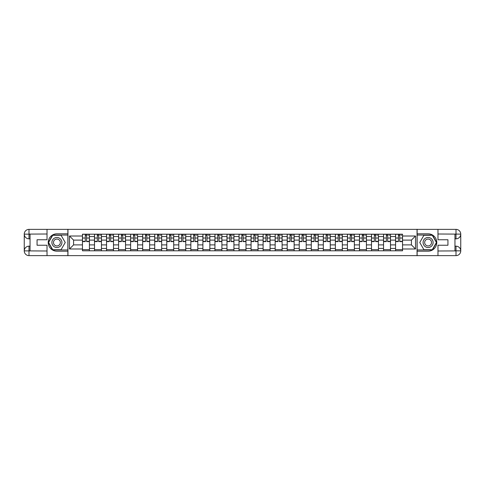 <?xml version="1.0" encoding="UTF-8"?>
<svg xmlns="http://www.w3.org/2000/svg" width="485" height="485" viewBox="0 0 485 485"><rect width="100%" height="100%" fill="white"/><g stroke="black" fill="none" stroke-linecap="round" stroke-linejoin="round"><path stroke-width="0.73" d="M44.941 255.625L440.059 255.625M440.059 229.375L44.941 229.375M94.502 250.8L94.502 236.553L89.41 236.553L89.41 250.8M89.41 236.553L89.41 234.2M94.502 236.553L94.502 234.2M101.45 234.2L101.45 250.8M106.548 250.8L106.548 234.2M113.496 234.2L113.496 250.8M118.589 250.8L118.589 234.2M125.536 234.2L125.536 250.8M130.635 250.8L130.635 234.2M137.582 234.2L137.582 250.8M142.675 250.8L142.675 234.2M149.629 234.2L149.629 250.8M154.721 250.8L154.721 234.2M161.669 234.2L161.669 250.8M166.767 250.8L166.767 234.2M173.715 234.2L173.715 250.8M178.807 250.8L178.807 234.2M185.755 234.2L185.755 250.8M190.854 250.8L190.854 234.2M197.801 234.2L197.801 250.8M202.894 250.8L202.894 234.2M209.841 234.2L209.841 250.8M214.94 250.8L214.94 234.2M221.887 234.2L221.887 250.8M226.98 250.8L226.98 234.2M233.928 234.2L233.928 250.8M239.026 250.8L239.026 234.2M245.974 234.2L245.974 250.8M251.072 250.8L251.072 234.2M258.02 234.2L258.02 250.8M263.112 250.8L263.112 234.2M270.06 234.2L270.06 250.8M275.159 250.8L275.159 234.2M282.106 234.2L282.106 250.8M287.199 250.8L287.199 234.2M294.146 234.2L294.146 250.8M299.245 250.8L299.245 234.2M306.193 234.2L306.193 250.8M311.285 250.8L311.285 234.2M318.233 234.2L318.233 250.8M323.331 250.8L323.331 234.2M330.279 234.2L330.279 250.8M335.371 250.8L335.371 234.2M342.325 234.2L342.325 250.8M347.418 250.8L347.418 234.2M354.365 234.2L354.365 250.8M359.464 250.8L359.464 234.2M366.411 234.2L366.411 250.8M371.504 250.8L371.504 234.2M378.452 234.2L378.452 250.8M383.55 250.8L383.55 234.2M390.498 234.2L390.498 250.8M395.59 250.8L395.59 234.2M395.59 244.895L390.498 244.895M383.55 244.895L378.452 244.895M371.504 244.895L366.411 244.895M359.464 244.895L354.365 244.895M347.418 244.895L342.325 244.895M335.371 244.895L330.279 244.895M323.331 244.895L318.233 244.895M311.285 244.895L306.193 244.895M299.245 244.895L294.146 244.895M287.199 244.895L282.106 244.895M275.159 244.895L270.06 244.895M263.112 244.895L258.02 244.895M251.072 244.895L245.974 244.895M239.026 244.895L233.928 244.895M226.98 244.895L221.887 244.895M214.94 244.895L209.841 244.895M202.894 244.895L197.801 244.895M190.854 244.895L185.755 244.895M178.807 244.895L173.715 244.895M166.767 244.895L161.669 244.895M154.721 244.895L149.629 244.895M142.675 244.895L137.582 244.895M130.635 244.895L125.536 244.895M118.589 244.895L113.496 244.895M106.548 244.895L101.45 244.895M94.502 244.895L89.41 244.895M395.59 240.105L390.498 240.105M383.55 240.105L378.452 240.105M371.504 240.105L366.411 240.105M359.464 240.105L354.365 240.105M347.418 240.105L342.325 240.105M335.371 240.105L330.279 240.105M323.331 240.105L318.233 240.105M311.285 240.105L306.193 240.105M299.245 240.105L294.146 240.105M287.199 240.105L282.106 240.105M275.159 240.105L270.06 240.105M263.112 240.105L258.02 240.105M251.072 240.105L245.974 240.105M239.026 240.105L233.928 240.105M226.98 240.105L221.887 240.105M214.94 240.105L209.841 240.105M202.894 240.105L197.801 240.105M190.854 240.105L185.755 240.105M178.807 240.105L173.715 240.105M166.767 240.105L161.669 240.105M154.721 240.105L149.629 240.105M142.675 240.105L137.582 240.105M130.635 240.105L125.536 240.105M118.589 240.105L113.496 240.105M106.548 240.105L101.45 240.105M94.502 240.105L89.41 240.105M73.581 244.895L82.462 244.895L82.462 240.105L73.581 240.105L73.581 244.895L69.488 248.987L69.488 236.013L82.462 236.013L82.462 240.105M402.538 240.105L402.538 244.895L411.419 244.895L411.419 240.105L402.538 240.105L402.538 234.2L82.462 234.2L82.462 236.013M402.538 236.013L415.512 236.013L415.512 248.987L402.538 248.987L402.538 244.895M82.462 244.895L82.462 250.8L402.538 250.8L402.538 248.987M82.462 248.987L69.488 248.987M417.051 255.74L417.051 229.26M67.948 255.74L67.948 229.26M89.41 249.642L82.462 249.642M85.281 235.358L86.591 235.358M101.45 249.642L94.502 249.642M97.321 235.358L98.637 235.358M113.496 249.642L106.548 249.642M109.367 235.358L110.677 235.358M125.536 249.642L118.589 249.642M121.408 235.358L122.723 235.358M137.582 249.642L130.635 249.642M133.454 235.358L134.763 235.358M149.629 249.642L142.675 249.642M145.494 235.358L146.809 235.358M161.669 249.642L154.721 249.642M157.54 235.358L158.85 235.358M173.715 249.642L166.767 249.642M169.58 235.358L170.896 235.358M185.755 249.642L178.807 249.642M181.626 235.358L182.936 235.358M197.801 249.642L190.854 249.642M193.673 235.358L194.982 235.358M209.841 249.642L202.894 249.642M205.713 235.358L207.028 235.358M221.887 249.642L214.94 249.642M217.759 235.358L219.068 235.358M233.928 249.642L226.98 249.642M229.799 235.358L231.115 235.358M245.974 249.642L239.026 249.642M241.845 235.358L243.155 235.358M258.02 249.642L251.072 249.642M253.885 235.358L255.201 235.358M270.06 249.642L263.112 249.642M265.932 235.358L267.241 235.358M282.106 249.642L275.159 249.642M277.972 235.358L279.287 235.358M294.146 249.642L287.199 249.642M290.018 235.358L291.327 235.358M306.193 249.642L299.245 249.642M302.064 235.358L303.374 235.358M318.233 249.642L311.285 249.642M314.104 235.358L315.42 235.358M330.279 249.642L323.331 249.642M326.15 235.358L327.46 235.358M342.325 249.642L335.371 249.642M338.19 235.358L339.506 235.358M354.365 249.642L347.418 249.642M350.237 235.358L351.546 235.358M366.411 249.642L359.464 249.642M362.277 235.358L363.592 235.358M378.452 249.642L371.504 249.642M374.323 235.358L375.632 235.358M390.498 249.642L383.55 249.642M386.363 235.358L387.679 235.358M402.538 249.642L395.59 249.642M398.409 235.358L399.719 235.358M69.488 236.013L73.581 240.105M411.419 244.895L415.512 248.987M411.419 240.105L415.512 236.013M86.591 241.615L86.591 234.279L89.367 234.279L89.367 241.615L86.591 241.615M85.281 235.28L86.591 235.28M87.827 235.28L88.367 235.28M87.712 234.279L82.499 234.279L82.499 241.615L85.281 241.615L85.281 234.279L84.16 234.279M98.637 241.615L98.637 234.279L101.413 234.279L101.413 241.615L98.637 241.615M97.321 235.28L98.637 235.28M99.868 235.28L100.407 235.28M99.752 234.279L94.545 234.279L94.545 241.615L97.321 241.615L97.321 234.279L96.2 234.279M110.677 241.615L110.677 234.279L113.46 234.279L113.46 241.615L110.677 241.615M109.367 235.28L110.677 235.28M111.914 235.28L112.453 235.28M111.799 234.279L106.585 234.279L106.585 241.615L109.367 241.615L109.367 234.279L108.246 234.279M30.04 238.832L28.997 238.832A4.747 4.747 0 0 1 24.25 234.122A4.747 4.747 0 0 1 28.997 229.375L67.87 229.375L67.87 233.812L56.909 233.812A8.688 8.688 0 0 0 48.221 242.5A8.688 8.688 0 0 0 56.909 251.188L67.87 251.188L67.87 255.625L28.997 255.625A4.747 4.747 0 0 1 24.25 250.878A4.747 4.747 0 0 1 28.997 246.168L30.04 246.168M67.87 251.188L67.87 233.812M47.027 229.375L47.027 239.76L37.066 239.76L37.066 245.24L47.027 245.24L47.027 255.625M28.997 238.832A4.747 4.747 0 0 1 24.25 234.122L28.997 234.2L28.997 238.832A4.747 4.747 0 0 1 24.25 234.122L24.25 250.878L47.027 250.994M28.997 250.994L28.997 255.625A4.747 4.747 0 0 1 24.25 250.878A4.747 4.747 0 0 1 28.997 246.168L28.997 250.8L30.04 250.8L30.04 234.2L28.997 234.2M67.87 235.049L52.604 235.049L48.306 242.5L52.604 249.951L67.87 249.951M454.96 246.168L456.003 246.168A4.747 4.747 0 0 1 460.75 250.878A4.747 4.747 0 0 1 456.003 255.625L417.13 255.625L417.13 251.188L428.091 251.188A8.688 8.688 0 0 0 436.779 242.5A8.688 8.688 0 0 0 428.091 233.812L417.13 233.812L417.13 229.375L456.003 229.375A4.747 4.747 0 0 1 460.75 234.122A4.747 4.747 0 0 1 456.003 238.832L454.96 238.832M417.13 233.812L417.13 251.188M437.973 255.625L437.973 245.24L447.934 245.24L447.934 239.76L437.973 239.76L437.973 229.375M456.003 246.168A4.747 4.747 0 0 1 460.75 250.878L456.003 250.8L456.003 246.168A4.747 4.747 0 0 1 460.75 250.878L460.75 234.122L437.973 234.006M456.003 234.006L456.003 229.375A4.747 4.747 0 0 1 460.75 234.122A4.747 4.747 0 0 1 456.003 238.832L456.003 234.2L454.96 234.2L454.96 250.8L456.003 250.8M417.13 249.951L432.396 249.951L436.694 242.5L432.396 235.049L417.13 235.049M51.889 242.5A5.02 5.02 0 0 0 56.909 247.52A5.02 5.02 0 0 0 61.922 242.5A5.02 5.02 0 0 0 56.909 237.48A5.02 5.02 0 0 0 51.889 242.5M53.471 242.5A3.437 3.437 0 0 0 56.909 245.937A3.437 3.437 0 0 0 60.34 242.5A3.437 3.437 0 0 0 56.909 239.063A3.437 3.437 0 0 0 53.471 242.5M61.074 235.28L65.239 242.5L61.074 249.72L52.738 249.72L48.573 242.5L52.738 235.28L61.074 235.28M423.078 242.5A5.02 5.02 0 0 0 428.091 247.52A5.02 5.02 0 0 0 433.111 242.5A5.02 5.02 0 0 0 428.091 237.48A5.02 5.02 0 0 0 423.078 242.5M424.66 242.5A3.437 3.437 0 0 0 428.091 245.937A3.437 3.437 0 0 0 431.529 242.5A3.437 3.437 0 0 0 428.091 239.063A3.437 3.437 0 0 0 424.66 242.5M432.262 235.28L436.427 242.5L432.262 249.72L423.926 249.72L419.761 242.5L423.926 235.28L432.262 235.28M122.723 241.615L122.723 234.279L125.5 234.279L125.5 241.615L122.723 241.615M121.408 235.28L122.723 235.28M123.954 235.28L124.499 235.28M123.839 234.279L118.631 234.279L118.631 241.615L121.408 241.615L121.408 234.279L120.292 234.279M134.763 241.615L134.763 234.279L137.546 234.279L137.546 241.615L134.763 241.615M133.454 235.28L134.763 235.28M136 235.28L136.54 235.28M135.885 234.279L130.671 234.279L130.671 241.615L133.454 241.615L133.454 234.279L132.332 234.279M146.809 241.615L146.809 234.279L149.586 234.279L149.586 241.615L146.809 241.615M145.494 235.28L146.809 235.28M148.046 235.28L148.586 235.28M147.925 234.279L142.717 234.279L142.717 241.615L145.494 241.615L145.494 234.279L144.378 234.279M158.85 241.615L158.85 234.279L161.632 234.279L161.632 241.615L158.85 241.615M157.54 235.28L158.85 235.28M160.086 235.28L160.626 235.28M159.971 234.279L154.757 234.279L154.757 241.615L157.54 241.615L157.54 234.279L156.419 234.279M170.896 241.615L170.896 234.279L173.672 234.279L173.672 241.615L170.896 241.615M169.58 235.28L170.896 235.28M172.133 235.28L172.672 235.28M172.017 234.279L166.804 234.279L166.804 241.615L169.58 241.615L169.58 234.279L168.465 234.279M182.936 241.615L182.936 234.279L185.719 234.279L185.719 241.615L182.936 241.615M181.626 235.28L182.936 235.28M184.173 235.28L184.712 235.28M184.058 234.279L178.85 234.279L178.85 241.615L181.626 241.615L181.626 234.279L180.505 234.279M194.982 241.615L194.982 234.279L197.759 234.279L197.759 241.615L194.982 241.615M193.673 235.28L194.982 235.28M196.219 235.28L196.758 235.28M196.104 234.279L190.89 234.279L190.89 241.615L193.673 241.615L193.673 234.279L192.551 234.279M207.028 241.615L207.028 234.279L209.805 234.279L209.805 241.615L207.028 241.615M205.713 235.28L207.028 235.28M208.259 235.28L208.799 235.28M208.144 234.279L202.936 234.279L202.936 241.615L205.713 241.615L205.713 234.279L204.591 234.279M219.068 241.615L219.068 234.279L221.851 234.279L221.851 241.615L219.068 241.615M217.759 235.28L219.068 235.28M220.305 235.28L220.845 235.28M220.19 234.279L214.976 234.279L214.976 241.615L217.759 241.615L217.759 234.279L216.637 234.279M231.115 241.615L231.115 234.279L233.891 234.279L233.891 241.615L231.115 241.615M229.799 235.28L231.115 235.28M232.345 235.28L232.891 235.28M232.23 234.279L227.022 234.279L227.022 241.615L229.799 241.615L229.799 234.279L228.684 234.279M243.155 241.615L243.155 234.279L245.937 234.279L245.937 241.615L243.155 241.615M241.845 235.28L243.155 235.28M244.391 235.28L244.931 235.28M244.276 234.279L239.063 234.279L239.063 241.615L241.845 241.615L241.845 234.279L240.724 234.279M255.201 241.615L255.201 234.279L257.978 234.279L257.978 241.615L255.201 241.615M253.885 235.28L255.201 235.28M256.438 235.28L256.977 235.28M256.316 234.279L251.109 234.279L251.109 241.615L253.885 241.615L253.885 234.279L252.77 234.279M267.241 241.615L267.241 234.279L270.024 234.279L270.024 241.615L267.241 241.615M265.932 235.28L267.241 235.28M268.478 235.28L269.017 235.28M268.363 234.279L263.149 234.279L263.149 241.615L265.932 241.615L265.932 234.279L264.81 234.279M279.287 241.615L279.287 234.279L282.064 234.279L282.064 241.615L279.287 241.615M277.972 235.28L279.287 235.28M280.524 235.28L281.064 235.28M280.409 234.279L275.195 234.279L275.195 241.615L277.972 241.615L277.972 234.279L276.856 234.279M291.327 241.615L291.327 234.279L294.11 234.279L294.11 241.615L291.327 241.615M290.018 235.28L291.327 235.28M292.564 235.28L293.104 235.28M292.449 234.279L287.241 234.279L287.241 241.615L290.018 241.615L290.018 234.279L288.896 234.279M303.374 241.615L303.374 234.279L306.15 234.279L306.15 241.615L303.374 241.615M302.064 235.28L303.374 235.28M304.61 235.28L305.15 235.28M304.495 234.279L299.281 234.279L299.281 241.615L302.064 241.615L302.064 234.279L300.942 234.279M315.42 241.615L315.42 234.279L318.196 234.279L318.196 241.615L315.42 241.615M314.104 235.28L315.42 235.28M316.65 235.28L317.19 235.28M316.535 234.279L311.328 234.279L311.328 241.615L314.104 241.615L314.104 234.279L312.983 234.279M327.46 241.615L327.46 234.279L330.243 234.279L330.243 241.615L327.46 241.615M326.15 235.28L327.46 235.28M328.697 235.28L329.236 235.28M328.581 234.279L323.368 234.279L323.368 241.615L326.15 241.615L326.15 234.279L325.029 234.279M339.506 241.615L339.506 234.279L342.283 234.279L342.283 241.615L339.506 241.615M338.19 235.28L339.506 235.28M340.737 235.28L341.282 235.28M340.622 234.279L335.414 234.279L335.414 241.615L338.19 241.615L338.19 234.279L337.075 234.279M351.546 241.615L351.546 234.279L354.329 234.279L354.329 241.615L351.546 241.615M350.237 235.28L351.546 235.28M352.783 235.28L353.322 235.28M352.668 234.279L347.454 234.279L347.454 241.615L350.237 241.615L350.237 234.279L349.115 234.279M363.592 241.615L363.592 234.279L366.369 234.279L366.369 241.615L363.592 241.615M362.277 235.28L363.592 235.28M364.829 235.28L365.369 235.28M364.708 234.279L359.5 234.279L359.5 241.615L362.277 241.615L362.277 234.279L361.161 234.279M375.632 241.615L375.632 234.279L378.415 234.279L378.415 241.615L375.632 241.615M374.323 235.28L375.632 235.28M376.869 235.28L377.409 235.28M376.754 234.279L371.54 234.279L371.54 241.615L374.323 241.615L374.323 234.279L373.201 234.279M387.679 241.615L387.679 234.279L390.455 234.279L390.455 241.615L387.679 241.615M386.363 235.28L387.679 235.28M388.915 235.28L389.455 235.28M388.8 234.279L383.587 234.279L383.587 241.615L386.363 241.615L386.363 234.279L385.248 234.279M399.719 241.615L399.719 234.279L402.501 234.279L402.501 241.615L399.719 241.615M398.409 235.28L399.719 235.28M400.956 235.28L401.495 235.28M400.84 234.279L395.633 234.279L395.633 241.615L398.409 241.615L398.409 234.279L397.288 234.279M383.55 236.553L378.452 236.553M371.504 236.553L366.411 236.553M359.464 236.553L354.365 236.553M347.418 236.553L342.325 236.553M335.371 236.553L330.279 236.553M323.331 236.553L318.233 236.553M311.285 236.553L306.193 236.553M299.245 236.553L294.146 236.553M287.199 236.553L282.106 236.553M275.159 236.553L270.06 236.553M263.112 236.553L258.02 236.553M251.072 236.553L245.974 236.553M239.026 236.553L233.928 236.553M226.98 236.553L221.887 236.553M214.94 236.553L209.841 236.553M202.894 236.553L197.801 236.553M190.854 236.553L185.755 236.553M178.807 236.553L173.715 236.553M166.767 236.553L161.669 236.553M154.721 236.553L149.629 236.553M142.675 236.553L137.582 236.553M130.635 236.553L125.536 236.553M118.589 236.553L113.496 236.553M106.548 236.553L101.45 236.553M395.59 236.553L390.498 236.553M383.55 248.447L378.452 248.447M371.504 248.447L366.411 248.447M359.464 248.447L354.365 248.447M347.418 248.447L342.325 248.447M335.371 248.447L330.279 248.447M323.331 248.447L318.233 248.447M311.285 248.447L306.193 248.447M299.245 248.447L294.146 248.447M287.199 248.447L282.106 248.447M275.159 248.447L270.06 248.447M263.112 248.447L258.02 248.447M251.072 248.447L245.974 248.447M239.026 248.447L233.928 248.447M226.98 248.447L221.887 248.447M214.94 248.447L209.841 248.447M202.894 248.447L197.801 248.447M190.854 248.447L185.755 248.447M178.807 248.447L173.715 248.447M166.767 248.447L161.669 248.447M154.721 248.447L149.629 248.447M142.675 248.447L137.582 248.447M130.635 248.447L125.536 248.447M118.589 248.447L113.496 248.447M106.548 248.447L101.45 248.447M94.502 248.447L89.41 248.447M395.59 248.447L390.498 248.447M86.591 241.348L89.367 241.348M86.591 238.026L89.367 238.026M82.499 241.348L85.281 241.348M82.499 238.026L85.281 238.026M98.637 241.348L101.413 241.348M98.637 238.026L101.413 238.026M94.545 241.348L97.321 241.348M94.545 238.026L97.321 238.026M110.677 241.348L113.46 241.348M110.677 238.026L113.46 238.026M106.585 241.348L109.367 241.348M106.585 238.026L109.367 238.026M47.027 234.006L28.888 234.091M24.25 250.878A4.747 4.747 0 0 1 28.997 246.168M24.25 234.122A4.747 4.747 0 0 1 28.997 229.375L28.997 234.006M437.973 250.994L456.112 250.909M460.75 234.122A4.747 4.747 0 0 1 456.003 238.832M460.75 250.878A4.747 4.747 0 0 1 456.003 255.625L456.003 250.994M122.723 241.348L125.5 241.348M122.723 238.026L125.5 238.026M118.631 241.348L121.408 241.348M118.631 238.026L121.408 238.026M134.763 241.348L137.546 241.348M134.763 238.026L137.546 238.026M130.671 241.348L133.454 241.348M130.671 238.026L133.454 238.026M146.809 241.348L149.586 241.348M146.809 238.026L149.586 238.026M142.717 241.348L145.494 241.348M142.717 238.026L145.494 238.026M158.85 241.348L161.632 241.348M158.85 238.026L161.632 238.026M154.757 241.348L157.54 241.348M154.757 238.026L157.54 238.026M170.896 241.348L173.672 241.348M170.896 238.026L173.672 238.026M166.804 241.348L169.58 241.348M166.804 238.026L169.58 238.026M182.936 241.348L185.719 241.348M182.936 238.026L185.719 238.026M178.85 241.348L181.626 241.348M178.85 238.026L181.626 238.026M194.982 241.348L197.759 241.348M194.982 238.026L197.759 238.026M190.89 241.348L193.673 241.348M190.89 238.026L193.673 238.026M207.028 241.348L209.805 241.348M207.028 238.026L209.805 238.026M202.936 241.348L205.713 241.348M202.936 238.026L205.713 238.026M219.068 241.348L221.851 241.348M219.068 238.026L221.851 238.026M214.976 241.348L217.759 241.348M214.976 238.026L217.759 238.026M231.115 241.348L233.891 241.348M231.115 238.026L233.891 238.026M227.022 241.348L229.799 241.348M227.022 238.026L229.799 238.026M243.155 241.348L245.937 241.348M243.155 238.026L245.937 238.026M239.063 241.348L241.845 241.348M239.063 238.026L241.845 238.026M255.201 241.348L257.978 241.348M255.201 238.026L257.978 238.026M251.109 241.348L253.885 241.348M251.109 238.026L253.885 238.026M267.241 241.348L270.024 241.348M267.241 238.026L270.024 238.026M263.149 241.348L265.932 241.348M263.149 238.026L265.932 238.026M279.287 241.348L282.064 241.348M279.287 238.026L282.064 238.026M275.195 241.348L277.972 241.348M275.195 238.026L277.972 238.026M291.327 241.348L294.11 241.348M291.327 238.026L294.11 238.026M287.241 241.348L290.018 241.348M287.241 238.026L290.018 238.026M303.374 241.348L306.15 241.348M303.374 238.026L306.15 238.026M299.281 241.348L302.064 241.348M299.281 238.026L302.064 238.026M315.42 241.348L318.196 241.348M315.42 238.026L318.196 238.026M311.328 241.348L314.104 241.348M311.328 238.026L314.104 238.026M327.46 241.348L330.243 241.348M327.46 238.026L330.243 238.026M323.368 241.348L326.15 241.348M323.368 238.026L326.15 238.026M339.506 241.348L342.283 241.348M339.506 238.026L342.283 238.026M335.414 241.348L338.19 241.348M335.414 238.026L338.19 238.026M351.546 241.348L354.329 241.348M351.546 238.026L354.329 238.026M347.454 241.348L350.237 241.348M347.454 238.026L350.237 238.026M363.592 241.348L366.369 241.348M363.592 238.026L366.369 238.026M359.5 241.348L362.277 241.348M359.5 238.026L362.277 238.026M375.632 241.348L378.415 241.348M375.632 238.026L378.415 238.026M371.54 241.348L374.323 241.348M371.54 238.026L374.323 238.026M387.679 241.348L390.455 241.348M387.679 238.026L390.455 238.026M383.587 241.348L386.363 241.348M383.587 238.026L386.363 238.026M399.719 241.348L402.501 241.348M399.719 238.026L402.501 238.026M395.633 241.348L398.409 241.348M395.633 238.026L398.409 238.026"/></g></svg>
